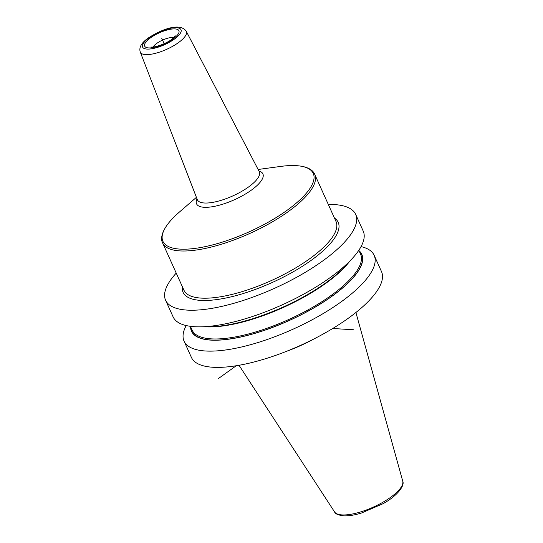 <?xml version="1.0" encoding="UTF-8"?>
<svg xmlns="http://www.w3.org/2000/svg" width="543" height="543" viewBox="0 0 543 543"><rect width="100%" height="100%" fill="white"/><g stroke="black" fill="none" stroke-linecap="round" stroke-linejoin="round"><path stroke-width="0.81" d="M186.201 325.562A104.283 33.951 -24.3 0 0 184.063 341.14L191.401 357.396A104.283 33.951 155.7 0 0 212.924 367.258A104.283 33.951 -24.3 0 0 325.848 332.533A104.283 33.951 -24.3 0 0 381.491 271.568L374.154 255.312A104.283 33.951 -24.3 0 0 361.054 246.61M184.063 341.14A104.283 33.951 -24.3 0 0 205.587 351.002A104.283 33.951 -24.3 0 0 318.51 316.27A104.283 33.951 -24.3 0 0 374.154 255.312M200.184 326.845A104.283 33.951 -24.3 0 0 352.767 257.952L346.4 265.018A93.43 30.415 -24.3 0 1 209.7 326.743L200.184 326.845A104.283 33.951 -24.3 0 1 194.618 326.716A104.283 33.951 -24.3 0 1 173.102 316.861L165.595 300.245A104.283 33.951 155.7 0 0 187.118 310.101A104.283 33.951 -24.3 0 0 300.041 275.376A104.283 33.951 -24.3 0 0 355.685 214.41A104.283 33.951 -24.3 0 0 334.169 204.555A104.283 33.951 155.7 0 0 328.298 204.433M352.767 257.952A104.283 33.951 -24.3 0 0 363.192 231.033L355.685 214.41M190.607 326.737A93.43 30.415 155.7 0 0 210.799 340.108A93.43 30.415 -24.3 0 0 317.709 305.634A93.43 30.415 -24.3 0 0 359.025 250.69M165.595 300.245A104.283 33.951 155.7 0 1 176.224 273.095M314.601 338.594A66.219 21.557 155.7 0 1 285.917 351.552M353.479 329.764L332.73 328.495M164.169 43.671L161.8 38.41L164.169 43.671M236.253 365.744L218.116 378.756M355.903 312.503L402.73 481.139A37.447 12.19 155.7 0 1 381.743 502.893A37.447 12.19 155.7 0 1 341.995 514.913A37.447 12.19 155.7 0 1 334.563 511.913L239.029 365.276M349.353 261.74A92.398 30.082 -24.3 0 1 205.763 326.818A92.398 30.082 155.7 0 1 205.288 326.791M190.417 326.316L192.134 330.13A92.398 30.082 155.7 0 0 211.207 338.866A92.398 30.082 -24.3 0 0 311.254 308.098A92.398 30.082 -24.3 0 0 360.559 254.083L358.835 250.269M359.215 251.11A93.233 30.354 -24.3 0 1 317.051 305.947A93.233 30.354 -24.3 0 1 210.942 340.006A93.233 30.354 155.7 0 1 190.79 327.157M182.36 286.684A85.095 27.707 155.7 0 0 225.705 298.053A85.095 27.707 155.7 0 0 311.098 260.409A85.095 27.707 -24.3 0 0 334.434 218.021M162.642 243.013L183.955 290.22A83.425 27.164 155.7 0 0 232.716 294.231A83.425 27.164 155.7 0 0 309.456 258.909A83.425 27.164 -24.3 0 0 336.029 221.558L314.716 174.351C312.836 169.396 304.514 163.26 280.616 166.423A82.461 26.845 -24.3 0 1 286.982 210.365A82.461 26.845 155.7 0 1 184.763 249.203A82.461 26.845 155.7 0 1 179.244 212.191C161.366 227.605 160.036 238.54 162.642 243.013A83.425 27.164 155.7 0 0 211.403 247.024A83.425 27.164 155.7 0 0 288.143 211.702A83.425 27.164 -24.3 0 0 314.716 174.351M258.909 170.997A36.395 11.851 -24.3 0 1 251.307 190.179A36.395 11.851 155.7 0 1 212.286 206.74A36.395 11.851 155.7 0 1 197.034 198.942M248.497 187.023A33.992 11.064 -24.3 0 0 259.235 171.629L186.269 31.297C179.909 22.012 160.904 29.777 148.497 37.854C141.499 42.707 138.764 47.445 140.277 52.067L197.285 199.6A33.992 11.064 155.7 0 0 216.969 201.48A33.992 11.064 155.7 0 0 248.497 187.023M186.269 31.297A25.236 8.213 -24.3 0 1 178.301 42.734A25.236 8.213 155.7 0 1 154.891 53.465A25.236 8.213 155.7 0 1 140.277 52.067M174.289 39.177A21.068 6.862 -24.3 0 0 176.651 27.747A21.068 6.862 -24.3 0 0 149.305 37.65A21.068 6.862 -24.3 0 0 146.943 49.074A21.068 6.862 -24.3 0 0 174.289 39.177M172.925 39.089A18.774 6.109 155.7 0 1 148.565 47.913A18.774 6.109 155.7 0 1 150.669 37.732A18.774 6.109 155.7 0 1 175.029 28.915A18.774 6.109 155.7 0 1 172.925 39.089M153.133 46.997A12.516 4.072 155.7 0 1 156.812 43.352A12.516 4.072 -24.3 0 1 173.964 37.589M402.73 481.139C405.003 485.53 397.327 495.942 382.903 503.768L361.346 513.074C354.348 515.178 348.382 516.101 343.447 515.85C338.099 515.09 335.133 513.78 334.563 511.913M196.417 197.34L179.244 212.191M258.122 169.484L280.616 166.423M175.457 35.899L171.71 39.401C166.022 43.739 154.816 47.689 150.886 46.997L150.893 46.997"/></g></svg>
